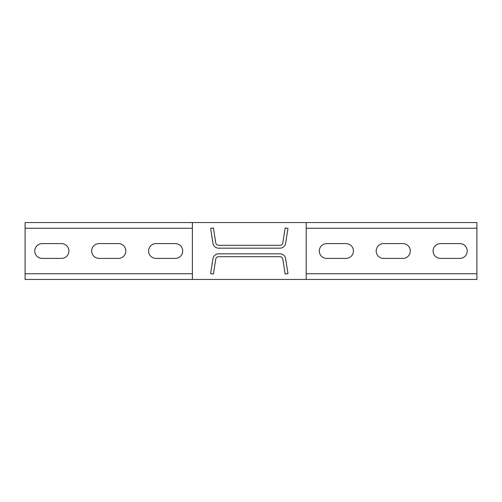 <?xml version="1.0" encoding="UTF-8"?>
<svg xmlns="http://www.w3.org/2000/svg" width="502" height="502" viewBox="0 0 502 502"><rect width="100%" height="100%" fill="white"/><g stroke="black" fill="none" stroke-linecap="round" stroke-linejoin="round"><path stroke-width="0.75" d="M25.1 279.451L192.392 279.451L192.392 222.549L306.195 222.549L306.195 279.451L25.1 279.451L25.1 222.549L192.392 222.549L25.1 222.549M212.967 243.357A5.691 5.691 0 0 0 218.59 248.157L279.997 248.157A5.691 5.691 0 0 0 285.619 243.357L287.985 228.397L285.174 227.952L282.808 242.912A2.843 2.843 0 0 1 279.997 245.309L218.59 245.309A2.843 2.843 0 0 1 215.778 242.912L213.413 227.952L210.602 228.397L212.967 243.357M212.967 258.643A5.691 5.691 0 0 1 218.59 253.843L279.997 253.843A5.691 5.691 0 0 1 285.619 258.643L287.985 273.603L285.174 274.048L282.808 259.088A2.843 2.843 0 0 0 279.997 256.691L218.59 256.691A2.843 2.843 0 0 0 215.778 259.088L213.413 274.048L210.602 273.603L212.967 258.643M68.912 251A7.398 7.398 0 0 0 61.52 243.602L42.168 243.602A7.398 7.398 0 0 0 34.776 251A7.398 7.398 0 0 0 42.168 258.398L61.52 258.398A7.398 7.398 0 0 0 68.912 251M125.814 251A7.398 7.398 0 0 0 118.422 243.602L99.07 243.602A7.398 7.398 0 0 0 91.678 251A7.398 7.398 0 0 0 99.07 258.398L118.422 258.398A7.398 7.398 0 0 0 125.814 251M182.715 251A7.398 7.398 0 0 0 175.323 243.602L155.971 243.602A7.398 7.398 0 0 0 148.579 251A7.398 7.398 0 0 0 155.971 258.398L175.323 258.398A7.398 7.398 0 0 0 182.715 251M353.421 251A7.398 7.398 0 0 0 346.029 243.602L326.676 243.602A7.398 7.398 0 0 0 319.285 251A7.398 7.398 0 0 0 326.676 258.398L346.029 258.398A7.398 7.398 0 0 0 353.421 251M410.322 251A7.398 7.398 0 0 0 402.93 243.602L383.578 243.602A7.398 7.398 0 0 0 376.186 251A7.398 7.398 0 0 0 383.578 258.398L402.93 258.398A7.398 7.398 0 0 0 410.322 251M467.224 251A7.398 7.398 0 0 0 459.832 243.602L440.48 243.602A7.398 7.398 0 0 0 433.088 251A7.398 7.398 0 0 0 440.48 258.398L459.832 258.398A7.398 7.398 0 0 0 467.224 251M476.9 279.451L306.195 279.451L476.9 279.451L476.9 222.549L306.195 222.549L476.9 222.549M25.1 273.759L192.392 273.759M306.195 273.759L476.9 273.759M25.1 228.241L192.392 228.241M306.195 228.241L476.9 228.241"/></g></svg>
